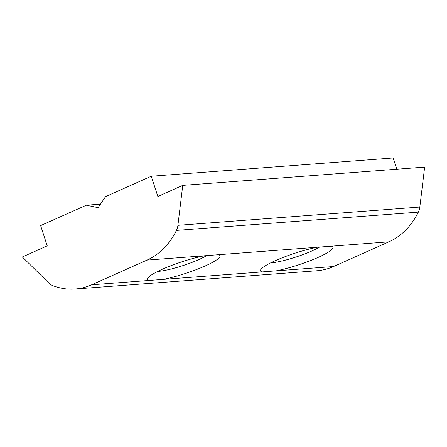 <?xml version="1.0" encoding="UTF-8"?>
<svg xmlns="http://www.w3.org/2000/svg" width="447" height="447" viewBox="0 0 447 447"><rect width="100%" height="100%" fill="white"/><g stroke="black" fill="none" stroke-linecap="round" stroke-linejoin="round"><path stroke-width="0.67" d="M270.536 262.931A30.921 4.945 161.9 0 0 311.838 250.99A30.921 4.945 161.9 0 0 320.13 246.716M318.074 257.433A38.112 6.096 -18.1 0 1 276.14 270.854L261.964 271.927A38.112 6.096 -18.1 0 1 260.651 269.798A38.112 6.096 -18.1 0 1 275.335 260.662A38.112 6.096 -18.1 0 1 317.269 247.241L331.445 246.174A38.112 6.096 -18.1 0 1 332.143 246.426A38.112 6.096 -18.1 0 1 318.074 257.433M157.646 271.458A30.921 4.945 161.9 0 0 198.949 259.523A30.921 4.945 161.9 0 0 207.24 255.243M205.184 265.965A38.112 6.096 -18.1 0 1 163.25 279.381L149.075 280.453A38.112 6.096 -18.1 0 1 147.761 278.325A38.112 6.096 -18.1 0 1 162.445 269.189A38.112 6.096 -18.1 0 1 204.38 255.773L218.555 254.701A38.112 6.096 -18.1 0 1 219.253 254.958A38.112 6.096 -18.1 0 1 205.184 265.965M40.621 225.612L86.349 205.207L98.133 207.676L105.509 196.658L151.237 176.247L157.852 196.49L182.739 185.382L177.912 225.327A14.382 11.89 85.7 0 1 176.431 230.412A71.906 59.462 85.7 0 1 146.957 260.109L91.652 284.789A71.906 59.462 85.7 0 1 75.018 289.025A71.906 59.462 85.7 0 1 52.74 285.611A14.382 11.89 85.7 0 1 48.74 282.973L22.35 256.964L47.237 245.856L40.621 225.612M100.502 204.139L86.349 205.207M182.739 185.382L424.65 167.111L419.822 207.056A14.382 11.89 85.7 0 1 418.342 212.135A71.906 59.462 85.7 0 1 388.868 241.838L331.445 246.174M75.018 289.025L316.923 270.753A71.906 59.462 85.7 0 0 333.563 266.518L388.868 241.838M396.819 169.212L393.148 157.975L151.237 176.247M317.269 247.241L218.555 254.701M418.342 212.135L176.431 230.412M204.38 255.773L146.957 260.109M261.964 271.927L163.25 279.381M149.075 280.453L91.652 284.789M333.563 266.518L276.14 270.854M419.822 207.056L177.912 225.327"/></g></svg>
